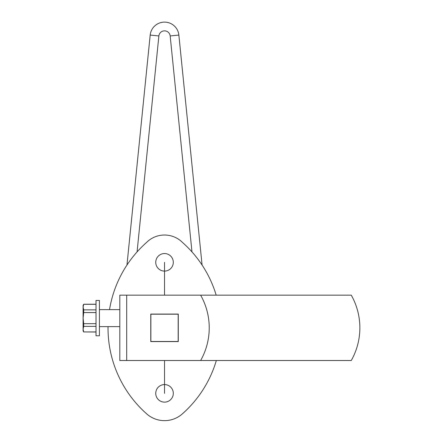 <?xml version="1.0" encoding="UTF-8"?>
<svg xmlns="http://www.w3.org/2000/svg" width="442" height="442" viewBox="0 0 442 442"><rect width="100%" height="100%" fill="white"/><g stroke="black" fill="none" stroke-linecap="round" stroke-linejoin="round"><path stroke-width="0.66" d="M200.635 360.512L351.268 360.512A66.377 66.377 0 0 0 351.268 295.168L119.815 295.168L119.815 360.512L200.635 360.512A66.377 66.377 0 0 0 200.635 295.168M178.281 314.085L178.281 341.594L150.766 341.594L150.766 314.085L178.281 314.085L178.281 341.594L150.766 341.594L150.766 314.085L178.281 314.085M99.417 300.455L99.417 335.793L96.019 335.793L96.019 300.455L99.417 300.455M96.019 309.864L83.687 309.864L83.107 307.085L83.687 304.311L96.019 304.311M96.019 323.671L83.687 323.671L83.107 318.124L83.687 312.577L96.019 312.577M96.019 331.936L83.687 331.936L83.107 329.157L83.687 326.384L96.019 326.384M83.687 331.936L96.019 332.025M83.687 304.311L83.107 305.378L83.107 330.865L83.687 332.025M83.687 323.671L83.687 326.384M83.687 309.864L83.687 312.577M164.523 271.101A8.779 8.779 0 0 1 155.744 262.321A8.779 8.779 0 0 1 164.523 253.542A8.779 8.779 0 0 1 173.303 262.321A8.779 8.779 0 0 1 164.523 271.101M164.523 402.132A8.779 8.779 0 0 1 155.744 393.352A8.779 8.779 0 0 1 164.523 384.573A8.779 8.779 0 0 1 173.303 393.352A8.779 8.779 0 0 1 164.523 402.132M202.082 265.04L178.866 35.067A14.415 14.415 0 0 0 150.186 35.067L126.965 265.04M150.877 341.489L150.877 314.19L178.176 314.19L178.176 341.489L150.877 341.489M109.528 309.627A114.472 114.472 0 0 1 146.501 242.498A25.47 25.47 0 0 1 182.546 242.498A114.472 114.472 0 0 1 216.182 295.168M216.337 360.512A114.472 114.472 0 0 1 182.071 414.126A26.863 26.863 0 0 1 146.976 414.126A114.472 114.472 0 0 1 108.036 326.621M164.523 393.352L164.523 360.512M164.523 295.168L164.523 262.321M126.694 360.512L126.694 295.168M137.07 251.907L158.877 35.946L150.186 35.067M158.877 35.946A5.68 5.68 0 0 1 170.176 35.946L178.866 35.067M170.176 35.946L191.977 251.907M99.417 309.627L119.815 309.627M99.417 326.621L119.815 326.621M83.687 304.223L96.019 304.223"/></g></svg>
